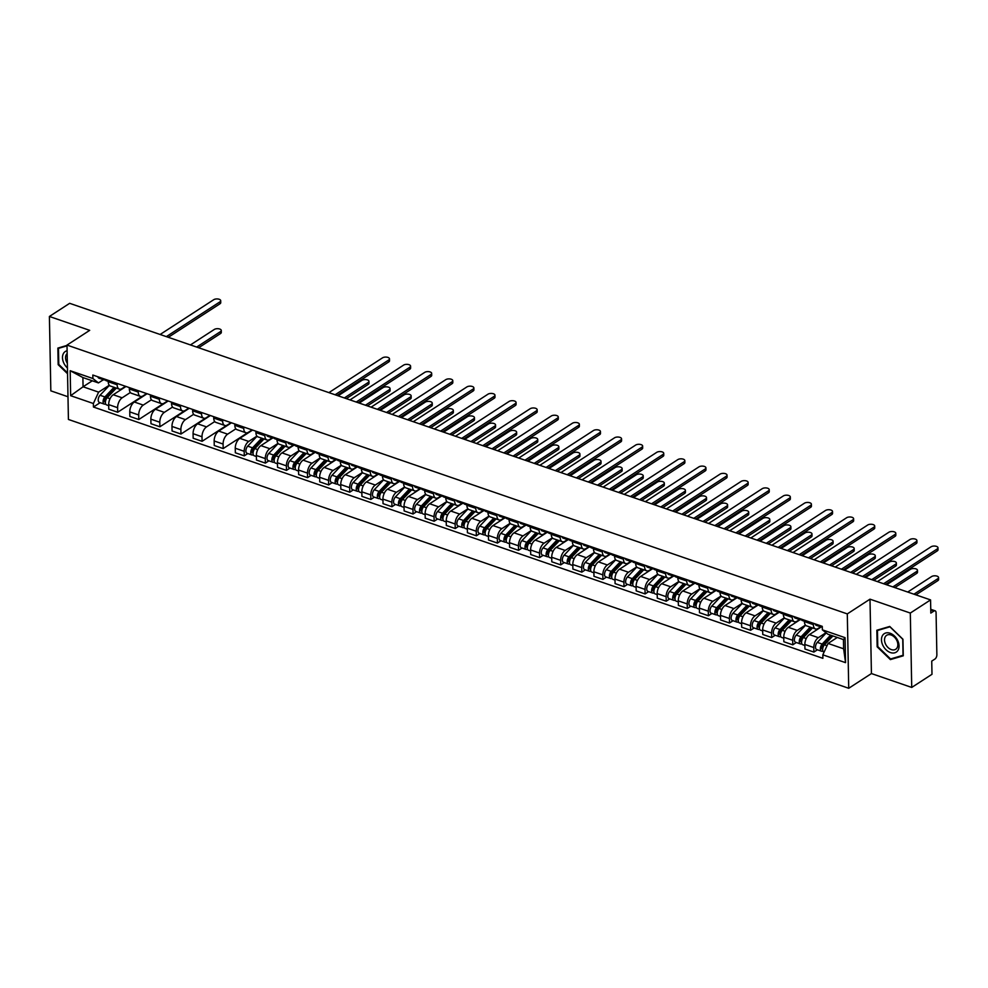 <?xml version="1.0" encoding="UTF-8"?>
<svg xmlns="http://www.w3.org/2000/svg" width="988" height="988" viewBox="0 0 988 988"><rect width="100%" height="100%" fill="white"/><g stroke="black" fill="none" stroke-linecap="round" stroke-linejoin="round"><path stroke-width="1.48" d="M911.726 687.438L910.306 613.054L930.56 599.914L69.666 303.316L49.4 316.469L89.698 330.35L66.999 345.084L68.419 419.455L848.729 688.278L871.428 673.557L911.726 687.438L931.993 674.285L931.733 661.12L934.895 659.082A3.384 1.815 109 0 0 936.871 654.785L936.068 612.684A3.384 1.815 109 0 0 935.13 610.806A3.384 1.815 109 0 0 933.969 611.029L930.758 609.917M49.4 316.469L50.833 390.84L67.987 396.756M910.306 613.054L869.996 599.173L847.296 613.906L66.999 345.084M930.56 599.914L930.82 613.079L933.969 611.029M125.995 386.469L113.237 394.743A7.793 4.162 109 0 0 108.68 404.623L108.766 409.168L117.696 412.243L117.609 407.698A7.793 4.162 -71 0 1 122.154 397.818L130.367 392.495M117.164 384.789L108.235 381.714A7.793 4.162 109 0 0 110.384 386.049L119.313 389.124A7.793 4.162 -71 0 1 117.164 384.789L117.14 383.418M108.235 381.714L108.211 380.343M142.297 396.274L117.696 412.243M125.525 386.296L121.981 388.593A7.793 4.162 -71 0 1 119.313 389.124M147.089 393.73L134.331 402.017A7.793 4.162 109 0 0 129.774 411.897L129.86 416.43L138.789 419.505L138.703 414.972A7.793 4.162 -71 0 1 143.26 405.092L151.46 399.769M129.317 387.605L129.342 388.988A7.793 4.162 109 0 0 131.478 393.31L140.407 396.386A7.793 4.162 -71 0 1 138.258 392.063L138.234 390.68M163.391 403.549L138.789 419.505M146.619 393.57L143.075 395.867A7.793 4.162 -71 0 1 140.407 396.386M168.195 401.005L155.425 409.279A7.793 4.162 109 0 0 150.868 419.159L150.966 423.704L159.883 426.779L159.797 422.234A7.793 4.162 -71 0 1 164.354 412.354L172.554 407.031M150.411 394.879L150.435 396.25A7.793 4.162 109 0 0 152.584 400.585L161.501 403.66A7.793 4.162 -71 0 1 159.364 399.325L159.327 397.954M184.497 410.81L159.883 426.779M167.713 400.832L164.169 403.129A7.793 4.162 -71 0 1 161.501 403.66M189.288 408.266L176.519 416.553A7.793 4.162 109 0 0 171.974 426.433L172.06 430.966L180.977 434.041L180.89 429.508A7.793 4.162 -71 0 1 185.448 419.628L193.648 414.305M171.504 402.141L171.529 403.524A7.793 4.162 109 0 0 173.678 407.846L182.607 410.922A7.793 4.162 -71 0 1 180.458 406.599L180.434 405.216M205.59 418.085L180.977 434.041M188.807 408.106L185.275 410.403A7.793 4.162 -71 0 1 182.607 410.922M210.382 415.54L197.625 423.815A7.793 4.162 109 0 0 193.068 433.695L193.154 438.24L202.083 441.315L201.997 436.77A7.793 4.162 -71 0 1 206.541 426.89L214.754 421.567M192.598 409.415L192.623 410.786A7.793 4.162 109 0 0 194.772 415.121L203.701 418.196A7.793 4.162 -71 0 1 201.552 413.861L201.527 412.49M226.684 425.346L202.083 441.315M209.913 415.368L206.369 417.665A7.793 4.162 -71 0 1 203.701 418.196M231.476 422.802L218.719 431.089A7.793 4.162 109 0 0 214.161 440.969L214.248 445.502L223.177 448.577L223.09 444.044A7.793 4.162 -71 0 1 227.635 434.164L235.848 428.841M213.692 416.677L213.729 418.06A7.793 4.162 109 0 0 215.866 422.382L224.795 425.458A7.793 4.162 -71 0 1 222.646 421.135L222.621 419.752M247.778 432.621L223.177 448.577M231.007 422.642L227.462 424.939A7.793 4.162 -71 0 1 224.795 425.458M252.582 430.076L239.812 438.351A7.793 4.162 109 0 0 235.255 448.231L235.342 452.776L244.271 455.851L244.184 451.306A7.793 4.162 -71 0 1 248.741 441.426L256.942 436.103M234.798 423.951L234.823 425.322A7.793 4.162 109 0 0 236.972 429.656L245.889 432.732A7.793 4.162 -71 0 1 243.74 428.397L243.715 427.026M247.803 453.554L244.271 455.851M252.101 429.904L248.556 432.201A7.793 4.162 -71 0 1 245.889 432.732M272.626 438.017L260.906 445.625A7.793 4.162 109 0 0 256.361 455.505L256.448 460.038L265.364 463.113L265.278 458.58A7.793 4.162 -71 0 1 269.835 448.7L278.036 443.377M255.892 431.213L255.917 432.596A7.793 4.162 109 0 0 258.066 436.918L266.995 439.993A7.793 4.162 -71 0 1 264.846 435.671L264.821 434.288M268.909 460.828L265.364 463.113M272.157 437.857L269.662 439.475A7.793 4.162 -71 0 1 266.995 439.993M293.732 445.279L282 452.887A7.793 4.162 109 0 0 277.455 462.767L277.542 467.312L286.471 470.387L286.384 465.842A7.793 4.162 -71 0 1 290.929 455.962L299.142 450.639M276.986 438.487L277.011 439.858A7.793 4.162 109 0 0 279.159 444.192L288.088 447.268A7.793 4.162 -71 0 1 285.94 442.933L285.915 441.562M290.003 468.09L286.471 470.387M293.251 445.119L290.756 446.737A7.793 4.162 -71 0 1 288.088 447.268M314.826 452.553L303.106 460.161A7.793 4.162 109 0 0 298.549 470.041L298.635 474.573L307.564 477.649L307.478 473.116A7.793 4.162 -71 0 1 312.023 463.236L320.236 457.913M298.08 445.749L298.104 447.132A7.793 4.162 109 0 0 300.253 451.454L309.182 454.529A7.793 4.162 -71 0 1 307.033 450.207L307.009 448.824M311.097 475.364L307.564 477.649M314.345 452.393L311.85 454.011A7.793 4.162 -71 0 1 309.182 454.529M335.92 459.815L324.2 467.423A7.793 4.162 109 0 0 319.643 477.303L319.729 481.848L328.658 484.923L328.572 480.378A7.793 4.162 -71 0 1 333.129 470.498L341.329 465.175M319.186 453.023L319.21 454.394A7.793 4.162 109 0 0 321.347 458.728L330.276 461.804A7.793 4.162 -71 0 1 328.127 457.469L328.102 456.098M332.19 482.626L328.658 484.923M335.438 459.655L332.944 461.285A7.793 4.162 -71 0 1 330.276 461.804M357.014 467.089L345.294 474.697A7.793 4.162 109 0 0 340.749 484.577L340.835 489.109L349.752 492.185L349.666 487.652A7.793 4.162 -71 0 1 354.223 477.772L362.423 472.449M340.28 460.285L340.304 461.668A7.793 4.162 109 0 0 342.453 465.99L351.37 469.065A7.793 4.162 -71 0 1 349.233 464.743L349.196 463.36M353.296 489.9L349.752 492.185M356.545 466.929L354.037 468.547A7.793 4.162 -71 0 1 351.37 469.065M378.12 474.351L366.387 481.959A7.793 4.162 109 0 0 361.843 491.839L361.929 496.384L370.846 499.459L370.759 494.914A7.793 4.162 -71 0 1 375.317 485.034L383.517 479.711M361.373 467.559L361.398 468.93A7.793 4.162 109 0 0 363.547 473.264L372.476 476.34A7.793 4.162 -71 0 1 370.327 472.005L370.302 470.634M374.39 497.162L370.846 499.459M377.638 474.191L375.144 475.821A7.793 4.162 -71 0 1 372.476 476.34M399.214 481.625L387.494 489.233A7.793 4.162 109 0 0 382.936 499.113L383.023 503.645L391.952 506.721L391.866 502.188A7.793 4.162 -71 0 1 396.41 492.308L404.623 486.985M382.467 474.82L382.492 476.204A7.793 4.162 109 0 0 384.641 480.526L393.57 483.601A7.793 4.162 -71 0 1 391.421 479.279L391.396 477.896M395.484 504.436L391.952 506.721M398.732 481.465L396.237 483.083A7.793 4.162 -71 0 1 393.57 483.601M420.308 488.887L408.587 496.495A7.793 4.162 109 0 0 404.03 506.375L404.117 510.92L413.046 513.995L412.959 509.45A7.793 4.162 -71 0 1 417.504 499.57L425.717 494.247M403.561 482.095L403.598 483.478A7.793 4.162 109 0 0 405.735 487.8L414.664 490.875A7.793 4.162 -71 0 1 412.515 486.541L412.49 485.17M416.578 511.698L413.046 513.995M419.826 488.727L417.331 490.357A7.793 4.162 -71 0 1 414.664 490.875M441.401 496.161L429.681 503.769A7.793 4.162 109 0 0 425.124 513.649L425.211 518.181L434.14 521.256L434.053 516.724A7.793 4.162 -71 0 1 438.61 506.844L446.811 501.521M424.667 489.356L424.692 490.74A7.793 4.162 109 0 0 426.841 495.062L435.757 498.137A7.793 4.162 -71 0 1 433.609 493.815L433.584 492.432M437.672 518.972L434.14 521.256M440.932 496.001L438.425 497.619A7.793 4.162 -71 0 1 435.757 498.137M462.495 503.423L450.775 511.031A7.793 4.162 109 0 0 446.23 520.911L446.317 525.455L455.233 528.531L455.147 523.986A7.793 4.162 -71 0 1 459.704 514.106L467.904 508.783M445.761 496.631L445.786 498.014A7.793 4.162 109 0 0 447.935 502.336L456.864 505.411A7.793 4.162 -71 0 1 454.715 501.089L454.69 499.706M458.778 526.234L455.233 528.531M462.026 503.263L459.531 504.893A7.793 4.162 -71 0 1 456.864 505.411M483.601 510.697L471.869 518.305A7.793 4.162 109 0 0 467.324 528.185L467.41 532.717L476.34 535.792L476.253 531.26A7.793 4.162 -71 0 1 480.798 521.38L489.011 516.057M466.855 503.892L466.879 505.276A7.793 4.162 109 0 0 469.028 509.598L477.957 512.673A7.793 4.162 -71 0 1 475.808 508.351L475.784 506.968M479.872 533.508L476.34 535.792M483.12 510.537L480.625 512.154A7.793 4.162 -71 0 1 477.957 512.673M504.695 517.971L492.975 525.567A7.793 4.162 109 0 0 488.418 535.447L488.504 539.991L497.433 543.067L497.347 538.522A7.793 4.162 -71 0 1 501.892 528.642L510.104 523.319M487.949 511.166L487.973 512.55A7.793 4.162 109 0 0 490.122 516.872L499.051 519.947A7.793 4.162 -71 0 1 496.902 515.625L496.878 514.242M500.965 540.769L497.433 543.067M504.213 517.798L501.719 519.429A7.793 4.162 -71 0 1 499.051 519.947M525.789 525.233L514.069 532.841A7.793 4.162 109 0 0 509.512 542.721L509.598 547.253L518.527 550.328L518.441 545.796A7.793 4.162 -71 0 1 522.998 535.916L531.198 530.593M509.055 518.428L509.079 519.812A7.793 4.162 109 0 0 511.228 524.134L520.145 527.209A7.793 4.162 -71 0 1 517.996 522.887L517.971 521.503M522.059 548.044L518.527 550.328M525.307 525.073L522.813 526.69A7.793 4.162 -71 0 1 520.145 527.209M546.883 532.507L535.163 540.103A7.793 4.162 109 0 0 530.618 549.983L530.704 554.527L539.621 557.603L539.534 553.058A7.793 4.162 -71 0 1 544.092 543.178L552.292 537.855M530.148 525.702L530.173 527.086A7.793 4.162 109 0 0 532.322 531.408L541.239 534.483A7.793 4.162 -71 0 1 539.102 530.161L539.065 528.778M543.165 555.305L539.621 557.603M546.413 532.334L543.906 533.965A7.793 4.162 -71 0 1 541.239 534.483M567.989 539.769L556.256 547.377A7.793 4.162 109 0 0 551.712 557.257L551.798 561.789L560.727 564.864L560.628 560.332A7.793 4.162 -71 0 1 565.185 550.452L573.386 545.129M551.242 532.964L551.267 534.347A7.793 4.162 109 0 0 553.416 538.67L562.345 541.745A7.793 4.162 -71 0 1 560.196 537.423L560.171 536.039M564.259 562.58L560.727 564.864M567.507 539.609L565.013 541.226A7.793 4.162 -71 0 1 562.345 541.745M589.083 547.043L577.363 554.639A7.793 4.162 109 0 0 572.805 564.531L572.892 569.063L581.821 572.138L581.734 567.594A7.793 4.162 -71 0 1 586.279 557.714L594.492 552.391M572.336 540.238L572.361 541.622A7.793 4.162 109 0 0 574.51 545.944L583.439 549.019A7.793 4.162 -71 0 1 581.29 544.697L581.265 543.314M585.353 569.841L581.821 572.138M588.601 546.87L586.106 548.501A7.793 4.162 -71 0 1 583.439 549.019M610.176 554.305L598.456 561.913A7.793 4.162 109 0 0 593.899 571.793L593.986 576.325L602.915 579.4L602.828 574.868A7.793 4.162 -71 0 1 607.373 564.988L615.586 559.665M593.43 547.5L593.467 548.883A7.793 4.162 109 0 0 595.603 553.206L604.533 556.281A7.793 4.162 -71 0 1 602.384 551.959L602.359 550.575M606.447 577.116L602.915 579.4M609.695 554.144L607.2 555.762A7.793 4.162 -71 0 1 604.533 556.281M631.27 561.579L619.55 569.174A7.793 4.162 109 0 0 614.993 579.067L615.079 583.599L624.008 586.674L623.922 582.13A7.793 4.162 -71 0 1 628.479 572.25L636.68 566.927M614.536 554.774L614.561 556.158A7.793 4.162 109 0 0 616.71 560.48L625.626 563.555A7.793 4.162 -71 0 1 623.477 559.233L623.453 557.85M627.541 584.377L624.008 586.674M630.801 561.406L628.294 563.037A7.793 4.162 -71 0 1 625.626 563.555M652.364 568.841L640.644 576.449A7.793 4.162 109 0 0 636.099 586.329L636.186 590.861L645.102 593.936L645.016 589.404A7.793 4.162 -71 0 1 649.573 579.524L657.773 574.201M635.63 562.036L635.655 563.419A7.793 4.162 109 0 0 637.803 567.742L646.732 570.817A7.793 4.162 -71 0 1 644.584 566.495L644.559 565.111M648.647 591.651L645.102 593.936M651.895 568.68L649.4 570.298A7.793 4.162 -71 0 1 646.732 570.817M673.47 576.115L661.738 583.71A7.793 4.162 109 0 0 657.193 593.603L657.279 598.135L666.208 601.21L666.122 596.678A7.793 4.162 -71 0 1 670.667 586.786L678.88 581.463M656.724 569.31L656.748 570.694A7.793 4.162 109 0 0 658.897 575.016L667.826 578.091A7.793 4.162 -71 0 1 665.677 573.769L665.653 572.385M669.74 598.913L666.208 601.21M672.989 575.942L670.494 577.572A7.793 4.162 -71 0 1 667.826 578.091M694.564 583.377L682.844 590.985A7.793 4.162 109 0 0 678.287 600.865L678.373 605.397L687.302 608.472L687.216 603.94A7.793 4.162 -71 0 1 691.761 594.06L699.973 588.737M677.817 576.572L677.842 577.955A7.793 4.162 109 0 0 679.991 582.278L688.92 585.353A7.793 4.162 -71 0 1 686.771 581.03L686.746 579.647M690.834 606.187L687.302 608.472M694.082 583.216L691.588 584.834A7.793 4.162 -71 0 1 688.92 585.353M715.658 590.651L703.938 598.246A7.793 4.162 109 0 0 699.38 608.139L699.467 612.671L708.396 615.746L708.31 611.214A7.793 4.162 -71 0 1 712.867 601.322L721.067 595.999M698.924 583.846L698.948 585.229A7.793 4.162 109 0 0 701.097 589.552L710.014 592.627A7.793 4.162 -71 0 1 707.865 588.305L707.84 586.921M711.928 613.449L708.396 615.746M715.176 590.478L712.681 592.108A7.793 4.162 -71 0 1 710.014 592.627M736.752 597.913L725.031 605.521A7.793 4.162 109 0 0 720.487 615.401L720.573 619.933L729.49 623.008L729.403 618.476A7.793 4.162 -71 0 1 733.961 608.596L742.161 603.273M720.017 591.108L720.042 592.491A7.793 4.162 109 0 0 722.191 596.814L731.108 599.889A7.793 4.162 -71 0 1 728.971 595.566L728.934 594.183M733.034 620.723L729.49 623.008M736.282 597.752L733.775 599.37A7.793 4.162 -71 0 1 731.108 599.889M757.858 605.187L746.125 612.782A7.793 4.162 109 0 0 741.58 622.675L741.667 627.207L750.596 630.282L750.497 625.75A7.793 4.162 -71 0 1 755.054 615.857L763.255 610.535M741.111 598.382L741.136 599.765A7.793 4.162 109 0 0 743.285 604.088L752.214 607.163A7.793 4.162 -71 0 1 750.065 602.841L750.04 601.457M754.128 627.985L750.596 630.282M757.376 605.014L754.881 606.644A7.793 4.162 -71 0 1 752.214 607.163M778.952 612.449L767.231 620.056A7.793 4.162 109 0 0 762.674 629.936L762.761 634.469L771.69 637.544L771.603 633.012A7.793 4.162 -71 0 1 776.148 623.132L784.361 617.809M762.205 605.644L762.23 607.027A7.793 4.162 109 0 0 764.379 611.35L773.308 614.425A7.793 4.162 -71 0 1 771.159 610.102L771.134 608.719M775.222 635.259L771.69 637.544M778.47 612.288L775.975 613.906A7.793 4.162 -71 0 1 773.308 614.425M800.045 619.723L788.325 627.318A7.793 4.162 109 0 0 783.768 637.211L783.855 641.743L792.784 644.818L792.697 640.286A7.793 4.162 -71 0 1 797.242 630.393L805.455 625.071M783.299 612.918L783.336 614.301A7.793 4.162 109 0 0 785.472 618.624L794.401 621.699A7.793 4.162 -71 0 1 792.253 617.376L792.228 615.993M796.316 642.521L792.784 644.818M799.564 619.55L797.069 621.18A7.793 4.162 -71 0 1 794.401 621.699M821.139 626.985L809.419 634.592A7.793 4.162 109 0 0 804.862 644.472L804.948 649.005L813.877 652.08L813.791 647.548A7.793 4.162 -71 0 1 818.348 637.668L825.98 632.715M804.405 620.18L804.43 621.563A7.793 4.162 109 0 0 806.579 625.886L815.495 628.961A7.793 4.162 -71 0 1 813.359 624.638L813.322 623.255M817.409 649.795L813.877 652.08M820.67 626.824L818.163 628.442A7.793 4.162 -71 0 1 815.495 628.961M92.292 380.8L83.066 386.777L98.615 392.137L109.26 385.234M103.382 379.713L98.442 382.912L82.893 377.552L83.066 386.777L70.654 395.694L70.173 370.71L92.897 378.528L98.442 382.912M837.293 637.458L828.068 643.447L843.629 648.807L843.443 639.582L827.895 634.222L822.349 629.838L822.275 626.343L92.823 375.032L92.897 378.528M822.349 629.838L845.061 637.668L845.543 662.652L822.831 654.834L828.068 643.447M98.615 392.137L93.378 403.524L93.44 407.019L822.893 658.329L822.831 654.834M93.378 403.524L70.654 395.694M848.729 688.278L847.296 613.906M66.999 345.405L57.872 348.097L58.181 364.671L67.542 373.723M871.428 673.557L869.996 599.173M902.946 639.236L889.731 626.454L876.85 630.245L877.159 646.819L890.373 659.601L903.267 655.81L902.946 639.236M100.134 402.672L93.44 407.019M70.173 370.71L82.893 377.552M843.629 648.807L845.543 662.652M843.443 639.582L845.061 637.668M892.041 658.527L890.373 659.601M108.235 381.38L106.087 380.639A4.236 2.26 -71 0 1 105.037 379.244M166.342 336.624L219.929 301.859A3.89 1.853 -1.1 0 0 220.707 300.71L220.744 302.649A3.89 1.853 178.9 0 1 219.966 303.798L168.306 337.303M105.197 379.713L104.567 379.874A4.236 2.26 -71 0 1 103.789 379.849A4.236 2.26 -71 0 1 102.74 378.453M103.789 379.849L98.924 378.169A4.236 2.26 -71 0 1 97.874 376.774M220.707 300.71A3.89 1.853 -1.1 0 0 218.039 299.006A3.89 1.853 -1.1 0 0 213.704 299.722L160.118 334.487M115.497 387.802L105.284 398.584A2.038 1.087 109 0 0 104.419 400.585A2.038 1.087 109 0 0 104.975 402.017A2.038 1.087 109 0 0 105.395 402.005M114.028 387.296L104.889 396.941A4.236 2.26 109 0 0 103.11 401.103A4.236 2.26 109 0 0 104.259 404.092A4.236 2.26 109 0 0 105.617 403.87M109.396 385.382L100.023 395.262A4.236 2.26 109 0 0 98.244 399.424A4.236 2.26 109 0 0 99.38 402.425L104.259 404.092M111.323 393.372L108.433 395.249M196.661 347.072L220.497 331.61A3.89 1.853 -1.1 0 0 221.275 330.461A3.89 1.853 -1.1 0 0 218.607 328.757A3.89 1.853 -1.1 0 0 214.273 329.473L190.437 344.936M116.325 388.086L107.198 397.732A4.236 2.26 109 0 0 105.407 401.894A4.236 2.26 109 0 0 106.556 404.895L108.705 405.623M122.833 388.049L121.672 389.272M221.275 330.461L221.312 332.4A3.89 1.853 178.9 0 1 220.534 333.549L198.637 347.751M67.11 350.752A11.004 7.669 -123 0 0 63.763 362.954A11.004 7.669 -123 0 0 67.431 367.968M67.159 353.543A8.336 5.805 -123 0 0 66.517 361.818A8.336 5.805 -123 0 0 67.345 363.325M67.53 372.871L58.786 364.424L58.477 348.356L67.011 345.849M59.737 347.541L58.477 348.356M882.741 645.102A11.004 7.669 -123 0 0 894.819 652.784A11.004 7.669 -123 0 0 897.783 640.681A11.004 7.669 -123 0 0 885.705 633.012A11.004 7.669 -123 0 0 882.741 645.102M885.495 643.966A8.336 5.805 -123 0 0 895.721 649.277A8.336 5.805 -123 0 0 896.882 640.619A8.336 5.805 -123 0 0 886.656 635.296A8.336 5.805 -123 0 0 885.495 643.966M889.953 626.837L902.748 639.224L903.057 655.279L890.571 658.959L877.764 646.572L877.455 630.505L890.065 626.763M878.715 629.689L877.455 630.505M277.011 439.524L274.862 438.783A4.236 2.26 -71 0 1 273.812 437.388M335.117 394.768L388.704 360.003A3.89 1.853 -1.1 0 0 389.482 358.854L389.519 360.793A3.89 1.853 178.9 0 1 388.741 361.941L337.081 395.447M273.96 437.857L273.343 438.017A4.236 2.26 -71 0 1 272.565 437.993A4.236 2.26 -71 0 1 271.515 436.597M272.565 437.993L267.699 436.313A4.236 2.26 -71 0 1 266.637 434.918M389.482 358.854A3.89 1.853 -1.1 0 0 386.802 357.15A3.89 1.853 -1.1 0 0 382.48 357.866L328.893 392.631M298.104 446.798L295.955 446.057A4.236 2.26 -71 0 1 294.906 444.662M356.211 402.042L409.798 367.277A3.89 1.853 -1.1 0 0 410.576 366.128L410.613 368.055A3.89 1.853 178.9 0 1 409.835 369.203L358.175 402.721M295.066 445.131L294.436 445.279A4.236 2.26 -71 0 1 293.658 445.267A4.236 2.26 -71 0 1 292.609 443.859M293.658 445.267L288.792 443.587A4.236 2.26 -71 0 1 287.743 442.192M410.576 366.128A3.89 1.853 -1.1 0 0 407.908 364.424A3.89 1.853 -1.1 0 0 403.573 365.128L349.987 399.893M319.198 454.06L317.049 453.319A4.236 2.26 -71 0 1 315.999 451.924M377.305 409.304L430.892 374.538A3.89 1.853 -1.1 0 0 431.67 373.39L431.707 375.329A3.89 1.853 178.9 0 1 430.929 376.477L379.281 409.983M316.16 452.393L315.53 452.553A4.236 2.26 -71 0 1 314.752 452.529A4.236 2.26 -71 0 1 313.702 451.133M314.752 452.529L309.886 450.849A4.236 2.26 -71 0 1 308.836 449.454M431.67 373.39A3.89 1.853 -1.1 0 0 429.002 371.686A3.89 1.853 -1.1 0 0 424.667 372.402L371.08 407.167M340.292 461.334L338.155 460.593A4.236 2.26 -71 0 1 337.093 459.198M398.399 416.578L451.985 381.813A3.89 1.853 -1.1 0 0 452.776 380.664L452.813 382.591A3.89 1.853 178.9 0 1 452.022 383.739L400.375 417.257M337.254 459.667L336.624 459.815A4.236 2.26 -71 0 1 335.846 459.803A4.236 2.26 -71 0 1 334.796 458.395M335.846 459.803L330.98 458.123A4.236 2.26 -71 0 1 329.93 456.728M452.776 380.664A3.89 1.853 -1.1 0 0 450.096 378.96A3.89 1.853 -1.1 0 0 445.773 379.664L392.174 414.429M361.398 468.596L359.249 467.855A4.236 2.26 -71 0 1 358.199 466.46M419.492 423.84L473.079 389.074A3.89 1.853 -1.1 0 0 473.87 387.926L473.907 389.865A3.89 1.853 178.9 0 1 473.116 391.013L421.468 424.519M358.348 466.929L357.73 467.089A4.236 2.26 -71 0 1 356.952 467.065A4.236 2.26 -71 0 1 355.902 465.669M356.952 467.065L352.074 465.385A4.236 2.26 -71 0 1 351.024 463.99M473.87 387.926A3.89 1.853 -1.1 0 0 471.19 386.222A3.89 1.853 -1.1 0 0 466.867 386.938L413.28 421.703M382.492 475.87L380.343 475.129A4.236 2.26 -71 0 1 379.293 473.734M440.599 431.114L494.185 396.349A3.89 1.853 -1.1 0 0 494.963 395.2L495 397.127A3.89 1.853 178.9 0 1 494.222 398.275L442.562 431.793M379.454 474.203L378.824 474.351A4.236 2.26 -71 0 1 378.046 474.339A4.236 2.26 -71 0 1 376.996 472.931M378.046 474.339L373.18 472.659A4.236 2.26 -71 0 1 372.13 471.264M494.963 395.2A3.89 1.853 -1.1 0 0 492.283 393.496A3.89 1.853 -1.1 0 0 487.961 394.2L434.374 428.965M403.586 483.132L401.437 482.391A4.236 2.26 -71 0 1 400.387 480.995M461.692 438.376L515.279 403.61A3.89 1.853 -1.1 0 0 516.057 402.462L516.094 404.401A3.89 1.853 178.9 0 1 515.316 405.549L463.656 439.055M400.548 481.465L399.918 481.625A4.236 2.26 -71 0 1 399.14 481.601A4.236 2.26 -71 0 1 398.09 480.205M399.14 481.601L394.274 479.921A4.236 2.26 -71 0 1 393.224 478.525M516.057 402.462A3.89 1.853 -1.1 0 0 513.389 400.758A3.89 1.853 -1.1 0 0 509.055 401.474L455.468 436.239M424.679 490.406L422.531 489.665A4.236 2.26 -71 0 1 421.481 488.27M482.786 445.65L536.373 410.885A3.89 1.853 -1.1 0 0 537.151 409.736L537.2 411.663A3.89 1.853 178.9 0 1 536.41 412.811L484.762 446.329M421.641 488.739L421.012 488.887A4.236 2.26 -71 0 1 420.233 488.875A4.236 2.26 -71 0 1 419.184 487.467M420.233 488.875L415.368 487.195A4.236 2.26 -71 0 1 414.318 485.8M537.151 409.736A3.89 1.853 -1.1 0 0 534.483 408.032A3.89 1.853 -1.1 0 0 530.148 408.736L476.562 443.501M445.773 497.668L443.637 496.927A4.236 2.26 -71 0 1 442.587 495.531M503.88 452.912L557.467 418.146A3.89 1.853 -1.1 0 0 558.257 416.998L558.294 418.937A3.89 1.853 178.9 0 1 557.504 420.085L505.856 453.591M442.735 496.001L442.105 496.161A4.236 2.26 -71 0 1 441.34 496.137A4.236 2.26 -71 0 1 440.278 494.741M441.34 496.137L436.461 494.457A4.236 2.26 -71 0 1 435.412 493.061M558.257 416.998A3.89 1.853 -1.1 0 0 555.577 415.293A3.89 1.853 -1.1 0 0 551.255 416.01L497.668 450.775M466.879 504.942L464.731 504.201A4.236 2.26 -71 0 1 463.681 502.806M524.986 460.186L578.573 425.42A3.89 1.853 -1.1 0 0 579.351 424.272L579.388 426.199A3.89 1.853 178.9 0 1 578.61 427.347L526.95 460.865M463.829 503.275L463.211 503.423A4.236 2.26 -71 0 1 462.433 503.411A4.236 2.26 -71 0 1 461.384 502.003M462.433 503.411L457.568 501.731A4.236 2.26 -71 0 1 456.505 500.336M579.351 424.272A3.89 1.853 -1.1 0 0 576.671 422.568A3.89 1.853 -1.1 0 0 572.348 423.272L518.762 458.037M487.973 512.204L485.824 511.463A4.236 2.26 -71 0 1 484.775 510.067M546.08 467.448L599.667 432.682A3.89 1.853 -1.1 0 0 600.445 431.534L600.482 433.473A3.89 1.853 178.9 0 1 599.704 434.621L548.044 468.127M484.935 510.537L484.305 510.697A4.236 2.26 -71 0 1 483.527 510.673A4.236 2.26 -71 0 1 482.477 509.277M483.527 510.673L478.661 508.993A4.236 2.26 -71 0 1 477.612 507.597M600.445 431.534A3.89 1.853 -1.1 0 0 597.777 429.829A3.89 1.853 -1.1 0 0 593.442 430.546L539.856 465.311M509.067 519.478L506.918 518.737A4.236 2.26 -71 0 1 505.868 517.341M567.174 474.722L620.76 439.956A3.89 1.853 -1.1 0 0 621.538 438.808L621.576 440.747A3.89 1.853 178.9 0 1 620.797 441.883L569.15 475.401M506.029 517.811L505.399 517.959A4.236 2.26 -71 0 1 504.621 517.947A4.236 2.26 -71 0 1 503.571 516.539M504.621 517.947L499.755 516.267A4.236 2.26 -71 0 1 498.705 514.871M621.538 438.808A3.89 1.853 -1.1 0 0 618.871 437.104A3.89 1.853 -1.1 0 0 614.536 437.808L560.949 472.573M530.161 526.74L528.024 525.999A4.236 2.26 -71 0 1 526.962 524.603M588.268 481.983L641.854 447.218A3.89 1.853 -1.1 0 0 642.645 446.07L642.682 448.009A3.89 1.853 178.9 0 1 641.891 449.157L590.244 482.663M527.123 525.073L526.493 525.233A4.236 2.26 -71 0 1 525.715 525.208A4.236 2.26 -71 0 1 524.665 523.813M525.715 525.208L520.849 523.529A4.236 2.26 -71 0 1 519.799 522.133M642.645 446.07A3.89 1.853 -1.1 0 0 639.965 444.365A3.89 1.853 -1.1 0 0 635.642 445.082L582.043 479.847M551.267 534.014L549.118 533.273A4.236 2.26 -71 0 1 548.068 531.877M609.361 489.258L662.948 454.492A3.89 1.853 -1.1 0 0 663.738 453.344L663.775 455.283A3.89 1.853 178.9 0 1 662.985 456.419L611.337 489.937M548.216 532.347L547.599 532.495A4.236 2.26 -71 0 1 546.821 532.483A4.236 2.26 -71 0 1 545.771 531.075M546.821 532.483L541.943 530.803A4.236 2.26 -71 0 1 540.893 529.407M663.738 453.344A3.89 1.853 -1.1 0 0 661.058 451.639A3.89 1.853 -1.1 0 0 656.736 452.343L603.149 487.109M263.166 438.684L252.953 449.454A2.038 1.087 109 0 0 252.101 451.454A2.038 1.087 109 0 0 252.644 452.899A2.038 1.087 109 0 0 253.076 452.887M261.709 438.178L252.57 447.823A4.236 2.26 109 0 0 250.791 451.985A4.236 2.26 109 0 0 251.928 454.974A4.236 2.26 109 0 0 253.299 454.739M257.065 436.251L247.704 446.144A4.236 2.26 109 0 0 245.913 450.306A4.236 2.26 109 0 0 247.062 453.294L251.928 454.974M259.004 444.254L256.114 446.119M344.343 397.954L368.178 382.492A3.89 1.853 -1.1 0 0 368.956 381.343A3.89 1.853 -1.1 0 0 366.276 379.639A3.89 1.853 -1.1 0 0 361.954 380.343L338.118 395.805M264.006 438.968L254.867 448.614A4.236 2.26 109 0 0 253.089 452.776A4.236 2.26 109 0 0 254.225 455.764L256.374 456.505M270.502 438.919L269.341 440.154M368.956 381.343L368.993 383.27A3.89 1.853 178.9 0 1 368.215 384.418L346.306 398.633M284.26 445.946L274.047 456.728A2.038 1.087 109 0 0 273.194 458.728A2.038 1.087 109 0 0 273.738 460.161A2.038 1.087 109 0 0 274.17 460.161M282.803 445.44L273.664 455.085A4.236 2.26 109 0 0 271.885 459.247A4.236 2.26 109 0 0 273.021 462.248A4.236 2.26 109 0 0 274.392 462.014M278.171 443.526L268.798 453.406A4.236 2.26 109 0 0 267.019 457.58A4.236 2.26 109 0 0 268.156 460.569L273.021 462.248M280.098 451.516L277.208 453.393M365.437 405.216L389.272 389.754A3.89 1.853 -1.1 0 0 390.05 388.605A3.89 1.853 -1.1 0 0 387.382 386.901A3.89 1.853 -1.1 0 0 383.048 387.617L359.212 403.079M285.1 446.23L275.961 455.876A4.236 2.26 109 0 0 274.182 460.038A4.236 2.26 109 0 0 275.331 463.039L277.467 463.78M291.596 446.193L290.435 447.416M390.05 388.605L390.087 390.544A3.89 1.853 178.9 0 1 389.309 391.693L367.413 405.895M305.366 453.22L295.153 463.99A2.038 1.087 109 0 0 294.288 465.99A2.038 1.087 109 0 0 294.844 467.435A2.038 1.087 109 0 0 295.264 467.423M303.896 452.714L294.757 462.359A4.236 2.26 109 0 0 292.979 466.521A4.236 2.26 109 0 0 294.128 469.51A4.236 2.26 109 0 0 295.486 469.275M299.265 450.787L289.892 460.68A4.236 2.26 109 0 0 288.113 464.842A4.236 2.26 109 0 0 289.249 467.83L294.128 469.51M301.192 458.79L298.302 460.655M386.53 412.49L410.366 397.028A3.89 1.853 -1.1 0 0 411.144 395.879A3.89 1.853 -1.1 0 0 408.476 394.175A3.89 1.853 -1.1 0 0 404.141 394.879L380.318 410.341M306.194 453.504L297.067 463.15A4.236 2.26 109 0 0 295.276 467.312A4.236 2.26 109 0 0 296.425 470.3L298.574 471.041M312.702 453.455L311.541 454.69M411.144 395.879L411.181 397.806A3.89 1.853 178.9 0 1 410.403 398.954L388.506 413.169M326.46 460.482L316.246 471.264A2.038 1.087 109 0 0 315.382 473.264A2.038 1.087 109 0 0 315.938 474.697A2.038 1.087 109 0 0 316.37 474.697M325.003 459.976L315.864 469.621A4.236 2.26 109 0 0 314.073 473.783A4.236 2.26 109 0 0 315.221 476.784A4.236 2.26 109 0 0 316.58 476.549M320.359 458.062L310.985 467.942A4.236 2.26 109 0 0 309.207 472.116A4.236 2.26 109 0 0 310.356 475.105L315.221 476.784M322.286 466.052L319.408 467.929M407.624 419.752L431.46 404.29A3.89 1.853 -1.1 0 0 432.25 403.141A3.89 1.853 -1.1 0 0 429.57 401.437A3.89 1.853 -1.1 0 0 425.248 402.153L401.412 417.615M327.3 460.766L318.161 470.411A4.236 2.26 109 0 0 316.37 474.573A4.236 2.26 109 0 0 317.519 477.575L319.667 478.316M333.796 460.729L332.635 461.952M432.25 403.141L432.287 405.08A3.89 1.853 178.9 0 1 431.497 406.229L409.6 420.431M347.554 467.756L337.34 478.525A2.038 1.087 109 0 0 336.488 480.526A2.038 1.087 109 0 0 337.031 481.971A2.038 1.087 109 0 0 337.464 481.959M346.096 467.25L336.957 476.895A4.236 2.26 109 0 0 335.179 481.057A4.236 2.26 109 0 0 336.315 484.046A4.236 2.26 109 0 0 337.686 483.811M341.453 465.323L332.091 475.216A4.236 2.26 109 0 0 330.301 479.378A4.236 2.26 109 0 0 331.449 482.366L336.315 484.046M343.392 473.326L340.502 475.191M428.73 427.026L452.553 411.564A3.89 1.853 -1.1 0 0 453.344 410.415A3.89 1.853 -1.1 0 0 450.664 408.711A3.89 1.853 -1.1 0 0 446.341 409.415L422.506 424.877M348.394 468.04L339.255 477.686A4.236 2.26 109 0 0 337.476 481.848A4.236 2.26 109 0 0 338.612 484.836L340.761 485.577M354.89 467.991L353.729 469.226M453.344 410.415L453.381 412.342A3.89 1.853 178.9 0 1 452.59 413.49L430.694 427.705M368.648 475.018L358.434 485.8A2.038 1.087 109 0 0 357.582 487.8A2.038 1.087 109 0 0 358.125 489.233A2.038 1.087 109 0 0 358.558 489.233M367.19 474.512L358.051 484.157A4.236 2.26 109 0 0 356.273 488.319A4.236 2.26 109 0 0 357.409 491.32A4.236 2.26 109 0 0 358.78 491.085M362.559 472.597L353.185 482.477A4.236 2.26 109 0 0 351.407 486.652A4.236 2.26 109 0 0 352.543 489.64L357.409 491.32M364.486 480.588L361.596 482.465M449.824 434.288L473.66 418.826A3.89 1.853 -1.1 0 0 474.438 417.677A3.89 1.853 -1.1 0 0 471.758 415.973A3.89 1.853 -1.1 0 0 467.435 416.689L443.6 432.151M369.487 475.302L360.348 484.947A4.236 2.26 109 0 0 358.57 489.109A4.236 2.26 109 0 0 359.706 492.11L361.855 492.851M375.983 475.265L374.823 476.488M474.438 417.677L474.475 419.616A3.89 1.853 178.9 0 1 473.697 420.764L451.788 434.967M389.754 482.292L379.528 493.061A2.038 1.087 109 0 0 378.676 495.062A2.038 1.087 109 0 0 379.231 496.507A2.038 1.087 109 0 0 379.651 496.495M388.284 481.786L379.145 491.431A4.236 2.26 109 0 0 377.367 495.593A4.236 2.26 109 0 0 378.515 498.582A4.236 2.26 109 0 0 379.874 498.347M383.653 479.859L374.279 489.752A4.236 2.26 109 0 0 372.501 493.914A4.236 2.26 109 0 0 373.637 496.902L378.515 498.582M385.579 487.862L382.689 489.727M470.918 441.562L494.753 426.1A3.89 1.853 -1.1 0 0 495.531 424.951A3.89 1.853 -1.1 0 0 492.864 423.247A3.89 1.853 -1.1 0 0 488.529 423.951L464.693 439.413M390.581 482.576L381.454 492.222A4.236 2.26 109 0 0 379.664 496.384A4.236 2.26 109 0 0 380.812 499.372L382.961 500.113M397.09 482.527L395.929 483.762M495.531 424.951L495.568 426.878A3.89 1.853 178.9 0 1 494.79 428.026L472.894 442.241M410.847 489.554L400.634 500.336A2.038 1.087 109 0 0 399.769 502.336A2.038 1.087 109 0 0 400.325 503.769A2.038 1.087 109 0 0 400.758 503.769M409.378 489.048L400.251 498.693A4.236 2.26 109 0 0 398.46 502.855A4.236 2.26 109 0 0 399.609 505.856A4.236 2.26 109 0 0 400.967 505.621M404.747 487.133L395.373 497.013A4.236 2.26 109 0 0 393.595 501.188A4.236 2.26 109 0 0 394.743 504.176L399.609 505.856M406.673 495.124L403.796 497.001M492.012 448.824L515.847 433.361A3.89 1.853 -1.1 0 0 516.638 432.213A3.89 1.853 -1.1 0 0 513.958 430.509A3.89 1.853 -1.1 0 0 509.623 431.225L485.8 446.687M411.687 489.838L402.548 499.483A4.236 2.26 109 0 0 400.758 503.645A4.236 2.26 109 0 0 401.906 506.646L404.055 507.387M418.183 489.801L417.022 491.024M516.638 432.213L516.675 434.152A3.89 1.853 178.9 0 1 515.884 435.3L493.988 449.503M431.941 496.828L421.728 507.597A2.038 1.087 109 0 0 420.876 509.598A2.038 1.087 109 0 0 421.419 511.043A2.038 1.087 109 0 0 421.851 511.031M430.484 496.322L421.345 505.967A4.236 2.26 109 0 0 419.554 510.129A4.236 2.26 109 0 0 420.703 513.118A4.236 2.26 109 0 0 422.074 512.883M425.84 494.395L416.479 504.288A4.236 2.26 109 0 0 414.688 508.45A4.236 2.26 109 0 0 415.837 511.438L420.703 513.118M427.767 502.398L424.889 504.263M513.118 456.098L536.941 440.636A3.89 1.853 -1.1 0 0 537.731 439.487A3.89 1.853 -1.1 0 0 535.051 437.783A3.89 1.853 -1.1 0 0 530.729 438.487L506.893 453.949M432.781 497.112L423.642 506.758A4.236 2.26 109 0 0 421.864 510.92A4.236 2.26 109 0 0 423 513.908L425.149 514.649M439.277 497.063L438.116 498.298M537.731 439.487L537.768 441.414A3.89 1.853 178.9 0 1 536.978 442.562L515.081 456.777M453.035 504.09L442.822 514.871A2.038 1.087 109 0 0 441.969 516.872A2.038 1.087 109 0 0 442.513 518.305A2.038 1.087 109 0 0 442.945 518.305M451.578 503.584L442.439 513.229A4.236 2.26 109 0 0 440.66 517.391A4.236 2.26 109 0 0 441.797 520.392A4.236 2.26 109 0 0 443.167 520.157M446.934 501.669L437.573 511.549A4.236 2.26 109 0 0 435.782 515.724A4.236 2.26 109 0 0 436.931 518.712L441.797 520.392M448.873 509.66L445.983 511.537M534.212 463.36L558.047 447.897A3.89 1.853 -1.1 0 0 558.825 446.749A3.89 1.853 -1.1 0 0 556.145 445.045A3.89 1.853 -1.1 0 0 551.823 445.761L527.987 461.223M453.875 504.374L444.736 514.019A4.236 2.26 109 0 0 442.957 518.181A4.236 2.26 109 0 0 444.094 521.182L446.243 521.923M460.371 504.337L459.21 505.56M558.825 446.749L558.862 448.688A3.89 1.853 178.9 0 1 558.084 449.836L536.175 464.039M474.129 511.364L463.915 522.133A2.038 1.087 109 0 0 463.063 524.134A2.038 1.087 109 0 0 463.607 525.579A2.038 1.087 109 0 0 464.039 525.567M472.672 510.858L463.533 520.503A4.236 2.26 109 0 0 461.754 524.665A4.236 2.26 109 0 0 462.89 527.654A4.236 2.26 109 0 0 464.261 527.419M468.04 508.931L458.667 518.824A4.236 2.26 109 0 0 456.888 522.985A4.236 2.26 109 0 0 458.024 525.974L462.89 527.654M469.967 516.934L467.077 518.799M555.305 470.634L579.141 455.172A3.89 1.853 -1.1 0 0 579.919 454.023A3.89 1.853 -1.1 0 0 577.251 452.319A3.89 1.853 -1.1 0 0 572.917 453.023L549.081 468.485M474.969 511.648L465.83 521.294A4.236 2.26 109 0 0 464.051 525.455A4.236 2.26 109 0 0 465.2 528.444L467.336 529.185M481.465 511.611L480.304 512.834M579.919 454.023L579.956 455.962A3.89 1.853 178.9 0 1 579.178 457.098L557.281 471.313M495.235 518.626L485.022 529.407A2.038 1.087 109 0 0 484.157 531.408A2.038 1.087 109 0 0 484.713 532.841A2.038 1.087 109 0 0 485.145 532.841M493.765 518.12L484.626 527.765A4.236 2.26 109 0 0 482.848 531.927A4.236 2.26 109 0 0 483.997 534.928A4.236 2.26 109 0 0 485.355 534.693M489.134 516.205L479.76 526.085A4.236 2.26 109 0 0 477.982 530.26A4.236 2.26 109 0 0 479.118 533.248L483.997 534.928M491.061 524.196L488.171 526.073M576.399 477.896L600.235 462.433A3.89 1.853 -1.1 0 0 601.013 461.285A3.89 1.853 -1.1 0 0 598.345 459.581A3.89 1.853 -1.1 0 0 594.01 460.297L570.187 475.759M496.075 518.91L486.936 528.555A4.236 2.26 109 0 0 485.145 532.73A4.236 2.26 109 0 0 486.294 535.718L488.443 536.459M502.571 518.873L501.41 520.096M601.013 461.285L601.05 463.224A3.89 1.853 178.9 0 1 600.272 464.372L578.375 478.575M516.329 525.9L506.115 536.682A2.038 1.087 109 0 0 505.251 538.67A2.038 1.087 109 0 0 505.807 540.115A2.038 1.087 109 0 0 506.239 540.103M514.871 525.394L505.733 535.039A4.236 2.26 109 0 0 503.942 539.201A4.236 2.26 109 0 0 505.09 542.19A4.236 2.26 109 0 0 506.449 541.955M510.228 523.467L500.854 533.359A4.236 2.26 109 0 0 499.076 537.521A4.236 2.26 109 0 0 500.224 540.51L505.09 542.19M512.154 531.47L509.277 533.335M597.493 485.17L621.329 469.708A3.89 1.853 -1.1 0 0 622.119 468.559A3.89 1.853 -1.1 0 0 619.439 466.855A3.89 1.853 -1.1 0 0 615.116 467.559L591.281 483.021M517.169 526.184L508.03 535.829A4.236 2.26 109 0 0 506.239 539.991A4.236 2.26 109 0 0 507.387 542.98L509.536 543.721M523.665 526.147L522.504 527.37M622.119 468.559L622.156 470.498A3.89 1.853 178.9 0 1 621.366 471.634L599.469 485.849M537.423 533.162L527.209 543.943A2.038 1.087 109 0 0 526.357 545.944A2.038 1.087 109 0 0 526.9 547.377A2.038 1.087 109 0 0 527.333 547.377M535.965 532.656L526.826 542.301A4.236 2.26 109 0 0 525.048 546.463A4.236 2.26 109 0 0 526.184 549.464A4.236 2.26 109 0 0 527.555 549.229M531.322 530.741L521.96 540.621A4.236 2.26 109 0 0 520.17 544.796A4.236 2.26 109 0 0 521.318 547.784L526.184 549.464M533.261 538.732L530.371 540.609M618.599 492.432L642.422 476.969A3.89 1.853 -1.1 0 0 643.213 475.821A3.89 1.853 -1.1 0 0 640.533 474.117A3.89 1.853 -1.1 0 0 636.21 474.833L612.375 490.295M538.262 533.446L529.123 543.091A4.236 2.26 109 0 0 527.345 547.266A4.236 2.26 109 0 0 528.481 550.254L530.63 550.995M544.759 533.409L543.598 534.631M643.213 475.821L643.25 477.76A3.89 1.853 178.9 0 1 642.459 478.908L620.563 493.111M558.516 540.436L548.303 551.218A2.038 1.087 109 0 0 547.451 553.206A2.038 1.087 109 0 0 547.994 554.651A2.038 1.087 109 0 0 548.426 554.639M557.059 539.93L547.92 549.575A4.236 2.26 109 0 0 546.142 553.737A4.236 2.26 109 0 0 547.278 556.726A4.236 2.26 109 0 0 548.649 556.491M552.428 538.003L543.054 547.895A4.236 2.26 109 0 0 541.276 552.057A4.236 2.26 109 0 0 542.412 555.046L547.278 556.726M554.354 546.006L551.465 547.871M639.693 499.706L663.528 484.244A3.89 1.853 -1.1 0 0 664.307 483.095A3.89 1.853 -1.1 0 0 661.627 481.391A3.89 1.853 -1.1 0 0 657.304 482.095L633.469 497.557M559.356 540.72L550.217 550.365A4.236 2.26 109 0 0 548.439 554.527A4.236 2.26 109 0 0 549.575 557.516L551.724 558.257M565.852 540.683L564.691 541.906M664.307 483.095L664.344 485.034A3.89 1.853 178.9 0 1 663.566 486.17L641.657 500.385M572.361 541.276L570.212 540.535A4.236 2.26 -71 0 1 569.162 539.139M630.468 496.519L684.054 461.754A3.89 1.853 -1.1 0 0 684.832 460.606L684.869 462.545A3.89 1.853 178.9 0 1 684.091 463.693L632.431 497.199M569.323 539.609L568.693 539.769A4.236 2.26 -71 0 1 567.915 539.744A4.236 2.26 -71 0 1 566.865 538.349M567.915 539.744L563.049 538.065A4.236 2.26 -71 0 1 561.999 536.669M684.832 460.606A3.89 1.853 -1.1 0 0 682.152 458.901A3.89 1.853 -1.1 0 0 677.83 459.618L624.243 494.383M579.623 547.698L569.397 558.479A2.038 1.087 109 0 0 568.545 560.48A2.038 1.087 109 0 0 569.1 561.913A2.038 1.087 109 0 0 569.52 561.913M578.153 547.191L569.014 556.837A4.236 2.26 109 0 0 567.236 560.999A4.236 2.26 109 0 0 568.384 564A4.236 2.26 109 0 0 569.743 563.765M573.522 545.277L564.148 555.157A4.236 2.26 109 0 0 562.37 559.332A4.236 2.26 109 0 0 563.506 562.32L568.384 564M575.448 553.268L572.558 555.145M660.787 506.968L684.622 491.505A3.89 1.853 -1.1 0 0 685.4 490.357A3.89 1.853 -1.1 0 0 682.733 488.652A3.89 1.853 -1.1 0 0 678.398 489.369L654.562 504.831M580.45 547.994L571.323 557.627A4.236 2.26 109 0 0 569.533 561.802A4.236 2.26 109 0 0 570.681 564.79L572.83 565.531M586.958 547.945L585.798 549.167M685.4 490.357L685.437 492.296A3.89 1.853 178.9 0 1 684.659 493.444L662.763 507.647M593.455 548.55L591.306 547.809A4.236 2.26 -71 0 1 590.256 546.413M651.561 503.794L705.148 469.028A3.89 1.853 -1.1 0 0 705.926 467.88L705.963 469.819A3.89 1.853 178.9 0 1 705.185 470.955L653.525 504.473M590.416 546.883L589.787 547.031A4.236 2.26 -71 0 1 589.009 547.019A4.236 2.26 -71 0 1 587.959 545.611M589.009 547.019L584.143 545.339A4.236 2.26 -71 0 1 583.093 543.943M705.926 467.88A3.89 1.853 -1.1 0 0 703.258 466.175A3.89 1.853 -1.1 0 0 698.924 466.879L645.337 501.645M600.716 554.972L590.503 565.754A2.038 1.087 109 0 0 589.638 567.742A2.038 1.087 109 0 0 590.194 569.187A2.038 1.087 109 0 0 590.626 569.174M599.247 554.466L590.12 564.111A4.236 2.26 109 0 0 588.329 568.273A4.236 2.26 109 0 0 589.478 571.262A4.236 2.26 109 0 0 590.836 571.039M594.615 552.539L585.242 562.431A4.236 2.26 109 0 0 583.463 566.593A4.236 2.26 109 0 0 584.612 569.582L589.478 571.262M596.542 560.542L593.665 562.407M681.881 514.242L705.716 498.779A3.89 1.853 -1.1 0 0 706.506 497.631A3.89 1.853 -1.1 0 0 703.827 495.927A3.89 1.853 -1.1 0 0 699.492 496.631L675.669 512.093M601.556 555.256L592.417 564.901A4.236 2.26 109 0 0 590.626 569.063A4.236 2.26 109 0 0 591.775 572.052L593.924 572.793M608.052 555.219L606.891 556.442M706.506 497.631L706.544 499.57A3.89 1.853 178.9 0 1 705.753 500.706L683.857 514.921M614.548 555.812L612.399 555.071A4.236 2.26 -71 0 1 611.35 553.675M672.655 511.055L726.242 476.29A3.89 1.853 -1.1 0 0 727.032 475.142L727.069 477.081A3.89 1.853 178.9 0 1 726.279 478.229L674.631 511.735M611.51 554.144L610.88 554.305A4.236 2.26 -71 0 1 610.102 554.28A4.236 2.26 -71 0 1 609.053 552.885M610.102 554.28L605.236 552.601A4.236 2.26 -71 0 1 604.187 551.205M727.032 475.142A3.89 1.853 -1.1 0 0 724.352 473.437A3.89 1.853 -1.1 0 0 720.017 474.154L666.431 508.919M621.81 562.234L611.597 573.015A2.038 1.087 109 0 0 610.745 575.016A2.038 1.087 109 0 0 611.288 576.449A2.038 1.087 109 0 0 611.72 576.449M620.353 561.727L611.214 571.373A4.236 2.26 109 0 0 609.423 575.535A4.236 2.26 109 0 0 610.572 578.536A4.236 2.26 109 0 0 611.942 578.301M615.709 559.813L606.348 569.693A4.236 2.26 109 0 0 604.557 573.867A4.236 2.26 109 0 0 605.706 576.856L610.572 578.536M617.636 567.804L614.758 569.681M702.987 521.503L726.81 506.041A3.89 1.853 -1.1 0 0 727.6 504.893A3.89 1.853 -1.1 0 0 724.92 503.188A3.89 1.853 -1.1 0 0 720.598 503.905L696.762 519.367M622.65 562.53L613.511 572.163A4.236 2.26 109 0 0 611.733 576.337A4.236 2.26 109 0 0 612.869 579.326L615.018 580.067M629.146 562.481L627.985 563.703M727.6 504.893L727.637 506.832A3.89 1.853 178.9 0 1 726.847 507.98L704.95 522.183M635.642 563.086L633.506 562.345A4.236 2.26 -71 0 1 632.456 560.949M693.749 518.33L747.336 483.564A3.89 1.853 -1.1 0 0 748.126 482.416L748.163 484.355A3.89 1.853 178.9 0 1 747.373 485.491L695.725 519.009M632.604 561.419L631.974 561.567A4.236 2.26 -71 0 1 631.209 561.555A4.236 2.26 -71 0 1 630.146 560.147M631.209 561.555L626.33 559.875A4.236 2.26 -71 0 1 625.281 558.479M748.126 482.416A3.89 1.853 -1.1 0 0 745.446 480.711A3.89 1.853 -1.1 0 0 741.124 481.415L687.537 516.181M642.904 569.508L632.691 580.289A2.038 1.087 109 0 0 631.838 582.278A2.038 1.087 109 0 0 632.382 583.723A2.038 1.087 109 0 0 632.814 583.71M641.447 569.002L632.308 578.647A4.236 2.26 109 0 0 630.529 582.809A4.236 2.26 109 0 0 631.665 585.798A4.236 2.26 109 0 0 633.036 585.575M636.803 567.075L627.442 576.967A4.236 2.26 109 0 0 625.651 581.129A4.236 2.26 109 0 0 626.8 584.118L631.665 585.798M638.742 575.078L635.852 576.943M724.081 528.778L747.916 513.315A3.89 1.853 -1.1 0 0 748.694 512.167A3.89 1.853 -1.1 0 0 746.014 510.463A3.89 1.853 -1.1 0 0 741.692 511.166L717.856 526.629M643.744 569.792L634.605 579.437A4.236 2.26 109 0 0 632.826 583.599A4.236 2.26 109 0 0 633.963 586.588L636.111 587.329M650.24 569.755L649.079 570.978M748.694 512.167L748.731 514.106A3.89 1.853 178.9 0 1 747.953 515.242L726.044 529.457M656.748 570.348L654.599 569.607A4.236 2.26 -71 0 1 653.55 568.211M714.855 525.591L768.442 490.826A3.89 1.853 -1.1 0 0 769.22 489.678L769.257 491.616A3.89 1.853 178.9 0 1 768.479 492.765L716.819 526.271M653.698 568.68L653.08 568.841A4.236 2.26 -71 0 1 652.302 568.816A4.236 2.26 -71 0 1 651.253 567.421M652.302 568.816L647.436 567.137A4.236 2.26 -71 0 1 646.374 565.741M769.22 489.678A3.89 1.853 -1.1 0 0 766.54 487.973A3.89 1.853 -1.1 0 0 762.217 488.69L708.631 523.455M663.998 576.77L653.784 587.551A2.038 1.087 109 0 0 652.932 589.552A2.038 1.087 109 0 0 653.476 590.985A2.038 1.087 109 0 0 653.908 590.985M662.54 576.263L653.401 585.909A4.236 2.26 109 0 0 651.623 590.071A4.236 2.26 109 0 0 652.759 593.072A4.236 2.26 109 0 0 654.13 592.837M657.909 574.349L648.536 584.229A4.236 2.26 109 0 0 646.757 588.403A4.236 2.26 109 0 0 647.893 591.392L652.759 593.072M659.836 582.34L656.946 584.217M745.174 536.039L769.01 520.577A3.89 1.853 -1.1 0 0 769.788 519.429A3.89 1.853 -1.1 0 0 767.12 517.724A3.89 1.853 -1.1 0 0 762.785 518.441L738.95 533.903M664.838 577.066L655.699 586.699A4.236 2.26 109 0 0 653.92 590.873A4.236 2.26 109 0 0 655.069 593.862L657.205 594.603M671.334 577.017L670.173 578.239M769.788 519.429L769.825 521.368A3.89 1.853 178.9 0 1 769.047 522.516L747.15 536.719M677.842 577.622L675.693 576.881A4.236 2.26 -71 0 1 674.643 575.485M735.949 532.865L789.535 498.1A3.89 1.853 -1.1 0 0 790.314 496.952L790.351 498.891A3.89 1.853 178.9 0 1 789.573 500.027L737.913 533.545M674.804 575.955L674.174 576.103A4.236 2.26 -71 0 1 673.396 576.09A4.236 2.26 -71 0 1 672.346 574.683M673.396 576.09L668.53 574.411A4.236 2.26 -71 0 1 667.48 573.015M790.314 496.952A3.89 1.853 -1.1 0 0 787.646 495.247A3.89 1.853 -1.1 0 0 783.311 495.951L729.724 530.717M685.104 584.044L674.89 594.825A2.038 1.087 109 0 0 674.026 596.814A2.038 1.087 109 0 0 674.582 598.259A2.038 1.087 109 0 0 675.014 598.246M683.634 583.538L674.495 593.183A4.236 2.26 109 0 0 672.717 597.345A4.236 2.26 109 0 0 673.865 600.334A4.236 2.26 109 0 0 675.224 600.111M679.003 581.611L669.629 591.503A4.236 2.26 109 0 0 667.851 595.665A4.236 2.26 109 0 0 668.987 598.654L673.865 600.334M680.93 589.614L678.04 591.491M766.268 543.314L790.104 527.851A3.89 1.853 -1.1 0 0 790.882 526.703A3.89 1.853 -1.1 0 0 788.214 524.999A3.89 1.853 -1.1 0 0 783.879 525.702L760.056 541.165M685.944 584.328L676.805 593.973A4.236 2.26 109 0 0 675.014 598.135A4.236 2.26 109 0 0 676.163 601.124L678.311 601.865M692.44 584.291L691.279 585.514M790.882 526.703L790.919 528.642A3.89 1.853 178.9 0 1 790.141 529.778L768.244 543.993M698.936 584.884L696.787 584.143A4.236 2.26 -71 0 1 695.737 582.747M757.043 540.127L810.629 505.362A3.89 1.853 -1.1 0 0 811.407 504.213L811.444 506.152A3.89 1.853 178.9 0 1 810.666 507.301L759.019 540.807M695.898 583.216L695.268 583.377A4.236 2.26 -71 0 1 694.49 583.352A4.236 2.26 -71 0 1 693.44 581.957M694.49 583.352L689.624 581.673A4.236 2.26 -71 0 1 688.574 580.277M811.407 504.213A3.89 1.853 -1.1 0 0 808.74 502.509A3.89 1.853 -1.1 0 0 804.405 503.225L750.818 537.991M706.198 591.306L695.984 602.087A2.038 1.087 109 0 0 695.12 604.088A2.038 1.087 109 0 0 695.675 605.521A2.038 1.087 109 0 0 696.108 605.521M704.74 590.799L695.601 600.445A4.236 2.26 109 0 0 693.811 604.607A4.236 2.26 109 0 0 694.959 607.608A4.236 2.26 109 0 0 696.318 607.373M700.097 588.885L690.723 598.765A4.236 2.26 109 0 0 688.945 602.939A4.236 2.26 109 0 0 690.093 605.928L694.959 607.608M702.023 596.876L699.146 598.753M787.362 550.575L811.197 535.113A3.89 1.853 -1.1 0 0 811.988 533.965A3.89 1.853 -1.1 0 0 809.308 532.26A3.89 1.853 -1.1 0 0 804.985 532.977L781.15 548.439M707.038 591.602L697.899 601.235A4.236 2.26 109 0 0 696.108 605.409A4.236 2.26 109 0 0 697.256 608.398L699.405 609.139M713.534 591.553L712.373 592.775M811.988 533.965L812.025 535.904A3.89 1.853 178.9 0 1 811.234 537.052L789.338 551.255M720.03 592.158L717.893 591.417A4.236 2.26 -71 0 1 716.831 590.021M778.136 547.401L831.723 512.636A3.89 1.853 -1.1 0 0 832.514 511.488L832.551 513.427A3.89 1.853 178.9 0 1 831.76 514.563L780.112 548.081M716.992 590.491L716.362 590.639A4.236 2.26 -71 0 1 715.584 590.626A4.236 2.26 -71 0 1 714.534 589.231M715.584 590.626L710.718 588.947A4.236 2.26 -71 0 1 709.668 587.551M832.514 511.488A3.89 1.853 -1.1 0 0 829.834 509.783A3.89 1.853 -1.1 0 0 825.511 510.487L771.924 545.253M727.292 598.58L717.078 609.361A2.038 1.087 109 0 0 716.226 611.35A2.038 1.087 109 0 0 716.769 612.795A2.038 1.087 109 0 0 717.202 612.782M725.834 598.073L716.695 607.719A4.236 2.26 109 0 0 714.917 611.881A4.236 2.26 109 0 0 716.053 614.869A4.236 2.26 109 0 0 717.424 614.647M721.191 596.147L711.829 606.039A4.236 2.26 109 0 0 710.039 610.201A4.236 2.26 109 0 0 711.187 613.19L716.053 614.869M723.13 604.15L720.24 606.027M808.468 557.85L832.291 542.387A3.89 1.853 -1.1 0 0 833.082 541.239A3.89 1.853 -1.1 0 0 830.402 539.534A3.89 1.853 -1.1 0 0 826.079 540.238L802.244 555.701M728.131 598.864L718.992 608.509A4.236 2.26 109 0 0 717.214 612.671A4.236 2.26 109 0 0 718.35 615.66L720.499 616.401M734.627 598.827L733.466 600.049M833.082 541.239L833.119 543.178A3.89 1.853 178.9 0 1 832.328 544.314L810.432 558.529M741.136 599.42L738.987 598.679A4.236 2.26 -71 0 1 737.937 597.283M799.23 554.663L852.817 519.898A3.89 1.853 -1.1 0 0 853.607 518.749L853.644 520.688A3.89 1.853 178.9 0 1 852.854 521.837L801.206 555.342M738.085 597.752L737.468 597.913A4.236 2.26 -71 0 1 736.69 597.888A4.236 2.26 -71 0 1 735.64 596.493M736.69 597.888L731.812 596.221A4.236 2.26 -71 0 1 730.762 594.813M853.607 518.749A3.89 1.853 -1.1 0 0 850.927 517.045A3.89 1.853 -1.1 0 0 846.605 517.761L793.018 552.527M748.385 605.842L738.172 616.623A2.038 1.087 109 0 0 737.32 618.624A2.038 1.087 109 0 0 737.863 620.056A2.038 1.087 109 0 0 738.295 620.056M746.928 605.335L737.789 614.981A4.236 2.26 109 0 0 736.011 619.143A4.236 2.26 109 0 0 737.147 622.144A4.236 2.26 109 0 0 738.518 621.909M742.297 603.421L732.923 613.301A4.236 2.26 109 0 0 731.145 617.475A4.236 2.26 109 0 0 732.281 620.464L737.147 622.144M744.223 611.411L741.333 613.289M829.562 565.111L853.397 549.649A3.89 1.853 -1.1 0 0 854.175 548.513A3.89 1.853 -1.1 0 0 851.495 546.796A3.89 1.853 -1.1 0 0 847.173 547.513L823.337 562.975M749.225 606.138L740.086 615.771A4.236 2.26 109 0 0 738.308 619.945A4.236 2.26 109 0 0 739.444 622.934L741.593 623.675M755.721 606.089L754.56 607.311M854.175 548.513L854.212 550.44A3.89 1.853 178.9 0 1 853.434 551.588L831.525 565.791M762.23 606.694L760.081 605.953A4.236 2.26 -71 0 1 759.031 604.557M820.336 561.937L873.923 527.172A3.89 1.853 -1.1 0 0 874.701 526.024L874.738 527.963A3.89 1.853 178.9 0 1 873.96 529.099L822.3 562.617M759.192 605.027L758.562 605.175A4.236 2.26 -71 0 1 757.784 605.162A4.236 2.26 -71 0 1 756.734 603.767M757.784 605.162L752.918 603.483A4.236 2.26 -71 0 1 751.868 602.087M874.701 526.024A3.89 1.853 -1.1 0 0 872.021 524.319A3.89 1.853 -1.1 0 0 867.699 525.023L814.112 559.788M769.491 613.116L759.266 623.897A2.038 1.087 109 0 0 758.414 625.886A2.038 1.087 109 0 0 758.969 627.331A2.038 1.087 109 0 0 759.389 627.318M768.022 612.609L758.883 622.255A4.236 2.26 109 0 0 757.104 626.417A4.236 2.26 109 0 0 758.253 629.405A4.236 2.26 109 0 0 759.611 629.183M763.391 610.683L754.017 620.575A4.236 2.26 109 0 0 752.239 624.737A4.236 2.26 109 0 0 753.375 627.726L758.253 629.405M765.317 618.686L762.427 620.563M850.656 572.385L874.491 556.923A3.89 1.853 -1.1 0 0 875.269 555.775A3.89 1.853 -1.1 0 0 872.602 554.07A3.89 1.853 -1.1 0 0 868.267 554.774L844.431 570.237M770.319 613.4L761.192 623.045A4.236 2.26 109 0 0 759.402 627.207A4.236 2.26 109 0 0 760.55 630.196L762.699 630.937M776.827 613.363L775.666 614.585M875.269 555.775L875.306 557.714A3.89 1.853 178.9 0 1 874.528 558.85L852.632 573.065M783.323 613.956L781.175 613.215A4.236 2.26 -71 0 1 780.125 611.819M841.43 569.199L895.017 534.434A3.89 1.853 -1.1 0 0 895.795 533.298L895.832 535.224A3.89 1.853 178.9 0 1 895.054 536.373L843.394 569.878M780.285 612.288L779.655 612.449A4.236 2.26 -71 0 1 778.877 612.424A4.236 2.26 -71 0 1 777.828 611.029M778.877 612.424L774.012 610.757A4.236 2.26 -71 0 1 772.962 609.349M895.795 533.298A3.89 1.853 -1.1 0 0 893.127 531.581A3.89 1.853 -1.1 0 0 888.792 532.297L835.206 567.063M790.585 620.378L780.372 631.159A2.038 1.087 109 0 0 779.507 633.16A2.038 1.087 109 0 0 780.063 634.592A2.038 1.087 109 0 0 780.495 634.592M789.116 619.871L779.989 629.517A4.236 2.26 109 0 0 778.198 633.679A4.236 2.26 109 0 0 779.347 636.68A4.236 2.26 109 0 0 780.705 636.445M784.484 617.957L775.111 627.849A4.236 2.26 109 0 0 773.332 632.011A4.236 2.26 109 0 0 774.481 635L779.347 636.68M786.411 625.947L783.533 627.825M871.749 579.647L895.585 564.185A3.89 1.853 -1.1 0 0 896.375 563.049A3.89 1.853 -1.1 0 0 893.695 561.332A3.89 1.853 -1.1 0 0 889.361 562.049L865.537 577.511M791.425 620.674L782.286 630.307A4.236 2.26 109 0 0 780.495 634.481A4.236 2.26 109 0 0 781.644 637.47L783.793 638.211M797.921 620.625L796.76 621.847M896.375 563.049L896.412 564.975A3.89 1.853 178.9 0 1 895.622 566.124L873.725 580.327M804.417 621.23L802.268 620.489A4.236 2.26 -71 0 1 801.219 619.093M862.524 576.473L916.111 541.708A3.89 1.853 -1.1 0 0 916.901 540.56L916.938 542.498A3.89 1.853 178.9 0 1 916.148 543.635L864.5 577.153M801.379 619.562L800.749 619.723A4.236 2.26 -71 0 1 799.971 619.698A4.236 2.26 -71 0 1 798.922 618.303M799.971 619.698L795.105 618.019A4.236 2.26 -71 0 1 794.056 616.623M916.901 540.56A3.89 1.853 -1.1 0 0 914.221 538.855A3.89 1.853 -1.1 0 0 909.886 539.559L856.3 574.324M811.679 627.652L801.466 638.433A2.038 1.087 109 0 0 800.613 640.422A2.038 1.087 109 0 0 801.157 641.867A2.038 1.087 109 0 0 801.589 641.854M810.222 627.145L801.083 636.791A4.236 2.26 109 0 0 799.292 640.953A4.236 2.26 109 0 0 800.441 643.941A4.236 2.26 109 0 0 801.811 643.719M805.578 625.219L796.217 635.111A4.236 2.26 109 0 0 794.426 639.273A4.236 2.26 109 0 0 795.575 642.262L800.441 643.941M807.505 633.222L804.627 635.099M892.856 586.921L916.679 571.459A3.89 1.853 -1.1 0 0 917.469 570.311A3.89 1.853 -1.1 0 0 914.789 568.606A3.89 1.853 -1.1 0 0 910.467 569.31L886.631 584.773M812.519 627.936L803.38 637.581A4.236 2.26 109 0 0 801.601 641.743A4.236 2.26 109 0 0 802.738 644.732L804.887 645.473M819.015 627.899L817.854 629.121M917.469 570.311L917.506 572.25A3.89 1.853 178.9 0 1 916.716 573.386L894.819 587.601M883.618 583.735L937.204 548.97A3.89 1.853 -1.1 0 0 937.995 547.834L938.032 549.76A3.89 1.853 178.9 0 1 937.242 550.909L885.594 584.414M822.288 626.874L821.843 626.985A4.236 2.26 -71 0 1 821.077 626.96A4.236 2.26 -71 0 1 820.015 625.565M821.077 626.96L816.199 625.293A4.236 2.26 -71 0 1 815.149 623.885M937.995 547.834A3.89 1.853 -1.1 0 0 935.315 546.117A3.89 1.853 -1.1 0 0 930.992 546.833L877.406 581.599M832.069 635.667L822.559 645.695A2.038 1.087 109 0 0 821.707 647.696A2.038 1.087 109 0 0 822.251 649.128A2.038 1.087 109 0 0 822.683 649.128M830.612 635.16L822.177 644.053A4.236 2.26 109 0 0 820.398 648.214A4.236 2.26 109 0 0 821.534 651.216A4.236 2.26 109 0 0 822.905 650.981M826.264 632.925L817.311 642.385A4.236 2.26 109 0 0 815.52 646.547A4.236 2.26 109 0 0 816.668 649.536L821.534 651.216M828.611 640.483L825.721 642.361M913.949 594.183L937.785 578.721A3.89 1.853 -1.1 0 0 938.563 577.585A3.89 1.853 -1.1 0 0 935.883 575.868A3.89 1.853 -1.1 0 0 931.561 576.584L907.725 592.047M832.909 635.951L824.474 644.843A4.236 2.26 109 0 0 822.695 649.017A4.236 2.26 109 0 0 823.831 652.006L824.091 652.092M938.563 577.585L938.6 579.511A3.89 1.853 178.9 0 1 937.822 580.66L915.913 594.862M818.348 637.668L809.419 634.592M797.242 630.393L788.325 627.318M776.148 623.132L767.231 620.056M755.054 615.857L746.125 612.782M733.961 608.596L725.031 605.521M712.867 601.322L703.938 598.246M691.761 594.06L682.844 590.985M670.667 586.786L661.738 583.71M649.573 579.524L640.644 576.449M628.479 572.25L619.55 569.174M607.373 564.988L598.456 561.913M586.279 557.714L577.363 554.639M565.185 550.452L556.256 547.377M544.092 543.178L535.163 540.103M522.998 535.916L514.069 532.841M501.892 528.642L492.975 525.567M480.798 521.38L471.869 518.305M459.704 514.106L450.775 511.031M438.61 506.844L429.681 503.769M417.504 499.57L408.587 496.495M396.41 492.308L387.494 489.233M375.317 485.034L366.387 481.959M354.223 477.772L345.294 474.697M333.129 470.498L324.2 467.423M312.023 463.236L303.106 460.161M290.929 455.962L282 452.887M269.835 448.7L260.906 445.625M248.741 441.426L239.812 438.351M227.635 434.164L218.719 431.089M206.541 426.89L197.625 423.815M185.448 419.628L176.519 416.553M164.354 412.354L155.425 409.279M143.26 405.092L134.331 402.017M122.154 397.818L113.237 394.743M792.253 617.376L783.336 614.301M771.159 610.102L762.23 607.027M750.065 602.841L741.136 599.765M728.971 595.566L720.042 592.491M707.865 588.305L698.948 585.229M686.771 581.03L677.842 577.955M665.677 573.769L656.748 570.694M644.584 566.495L635.655 563.419M623.477 559.233L614.561 556.158M602.384 551.959L593.467 548.883M581.29 544.697L572.361 541.622M560.196 537.423L551.267 534.347M539.102 530.161L530.173 527.086M517.996 522.887L509.079 519.812M496.902 515.625L487.973 512.55M475.808 508.351L466.879 505.276M454.715 501.089L445.786 498.014M433.609 493.815L424.692 490.74M412.515 486.541L403.598 483.478M391.421 479.279L382.492 476.204M370.327 472.005L361.398 468.93M349.233 464.743L340.304 461.668M328.127 457.469L319.21 454.394M307.033 450.207L298.104 447.132M285.94 442.933L277.011 439.858M264.846 435.671L255.917 432.596M243.74 428.397L234.823 425.322M222.646 421.135L213.729 418.06M201.552 413.861L192.623 410.786M180.458 406.599L171.529 403.524M159.364 399.325L150.435 396.25M138.258 392.063L129.342 388.988M813.359 624.638L804.43 621.563M792.697 640.286L783.768 637.211M771.603 633.012L762.674 629.936M750.497 625.75L741.58 622.675M729.403 618.476L720.487 615.401M708.31 611.214L699.38 608.139M687.216 603.94L678.287 600.865M666.122 596.678L657.193 593.603M645.016 589.404L636.099 586.329M623.922 582.13L614.993 579.067M602.828 574.868L593.899 571.793M581.734 567.594L572.805 564.531M560.628 560.332L551.712 557.257M539.534 553.058L530.618 549.983M518.441 545.796L509.512 542.721M497.347 538.522L488.418 535.447M476.253 531.26L467.324 528.185M455.147 523.986L446.23 520.911M434.053 516.724L425.124 513.649M412.959 509.45L404.03 506.375M391.866 502.188L382.936 499.113M370.759 494.914L361.843 491.839M349.666 487.652L340.749 484.577M328.572 480.378L319.643 477.303M307.478 473.116L298.549 470.041M286.384 465.842L277.455 462.767M265.278 458.58L256.361 455.505M244.184 451.306L235.255 448.231M223.09 444.044L214.161 440.969M201.997 436.77L193.068 433.695M180.89 429.508L171.974 426.433M159.797 422.234L150.868 419.159M138.703 414.972L129.774 411.897M117.609 407.698L108.68 404.623M813.791 647.548L804.862 644.472M219.929 301.859L219.966 303.798M105.42 401.795L104.506 401.486M104.889 396.941L100.023 395.262M110.051 398.72L107.198 397.732M220.534 333.549L220.497 331.61M388.704 360.003L388.741 361.941M409.798 367.277L409.835 369.203M430.892 374.538L430.929 376.477M451.985 381.813L452.022 383.739M473.079 389.074L473.116 391.013M494.185 396.349L494.222 398.275M515.279 403.61L515.316 405.549M536.373 410.885L536.41 412.811M557.467 418.146L557.504 420.085M578.573 425.42L578.61 427.347M599.667 432.682L599.704 434.621M620.76 439.956L620.797 441.883M641.854 447.218L641.891 449.157M662.948 454.492L662.985 456.419M253.101 452.677L252.187 452.356M252.57 447.823L247.704 446.144M257.72 449.589L254.867 448.614M368.215 384.418L368.178 382.492M274.195 459.939L273.281 459.63M273.664 455.085L268.798 453.406M278.814 456.864L275.961 455.876M389.309 391.693L389.272 389.754M295.288 467.213L294.375 466.892M294.757 462.359L289.892 460.68M299.92 464.125L297.067 463.15M410.403 398.954L410.366 397.028M316.382 474.475L315.468 474.166M315.864 469.621L310.985 467.942M321.014 471.4L318.161 470.411M431.497 406.229L431.46 404.29M337.476 481.749L336.575 481.428M336.957 476.895L332.091 475.216M342.107 478.661L339.255 477.686M452.59 413.49L452.553 411.564M358.582 489.011L357.668 488.702M358.051 484.157L353.185 482.477M363.201 485.935L360.348 484.947M473.697 420.764L473.66 418.826M379.676 496.285L378.762 495.964M379.145 491.431L374.279 489.752M384.295 493.197L381.454 492.222M494.79 428.026L494.753 426.1M400.77 503.547L399.856 503.238M400.251 498.693L395.373 497.013M405.401 500.471L402.548 499.483M515.884 435.3L515.847 433.361M421.864 510.821L420.95 510.5M421.345 505.967L416.479 504.288M426.495 507.733L423.642 506.758M536.978 442.562L536.941 440.636M442.97 518.083L442.056 517.774M442.439 513.229L437.573 511.549M447.589 515.007L444.736 514.019M558.084 449.836L558.047 447.897M464.064 525.357L463.15 525.036M463.533 520.503L458.667 518.824M468.683 522.269L465.83 521.294M579.178 457.098L579.141 455.172M485.157 532.618L484.244 532.31M484.626 527.765L479.76 526.085M489.789 529.543L486.936 528.555M600.272 464.372L600.235 462.433M506.251 539.893L505.337 539.572M505.733 535.039L500.854 533.359M510.882 536.805L508.03 535.829M621.366 471.634L621.329 469.708M527.345 547.154L526.443 546.846M526.826 542.301L521.96 540.621M531.976 544.079L529.123 543.091M642.459 478.908L642.422 476.969M548.451 554.429L547.537 554.107M547.92 549.575L543.054 547.895M553.07 551.341L550.217 550.365M663.566 486.17L663.528 484.244M684.054 461.754L684.091 463.693M569.545 561.69L568.631 561.382M569.014 556.837L564.148 555.157M574.164 558.615L571.323 557.627M684.659 493.444L684.622 491.505M705.148 469.028L705.185 470.955M590.639 568.965L589.725 568.643M590.12 564.111L585.242 562.431M595.27 565.877L592.417 564.901M705.753 500.706L705.716 498.779M726.242 476.29L726.279 478.229M611.733 576.226L610.819 575.918M611.214 571.373L606.348 569.693M616.364 573.151L613.511 572.163M726.847 507.98L726.81 506.041M747.336 483.564L747.373 485.491M632.839 583.5L631.925 583.179M632.308 578.647L627.442 576.967M637.458 580.413L634.605 579.437M747.953 515.242L747.916 513.315M768.442 490.826L768.479 492.765M653.933 590.762L653.019 590.454M653.401 585.909L648.536 584.229M658.551 587.687L655.699 586.699M769.047 522.516L769.01 520.577M789.535 498.1L789.573 500.027M675.026 598.036L674.112 597.715M674.495 593.183L669.629 591.503M679.658 594.949L676.805 593.973M790.141 529.778L790.104 527.851M810.629 505.362L810.666 507.301M696.12 605.298L695.206 604.989M695.601 600.445L690.723 598.765M700.751 602.223L697.899 601.235M811.234 537.052L811.197 535.113M831.723 512.636L831.76 514.563M717.226 612.572L716.312 612.251M716.695 607.719L711.829 606.039M721.845 609.485L718.992 608.509M832.328 544.314L832.291 542.387M852.817 519.898L852.854 521.837M738.32 619.834L737.406 619.525M737.789 614.981L732.923 613.301M742.939 616.759L740.086 615.771M853.434 551.588L853.397 549.649M873.923 527.172L873.96 529.099M759.414 627.108L758.5 626.787M758.883 622.255L754.017 620.575M764.033 624.021L761.192 623.045M874.528 558.85L874.491 556.923M895.017 534.434L895.054 536.373M780.508 634.37L779.594 634.061M779.989 629.517L775.111 627.849M785.139 631.295L782.286 630.307M895.622 566.124L895.585 564.185M916.111 541.708L916.148 543.635M801.601 641.644L800.688 641.323M801.083 636.791L796.217 635.111M806.233 638.569L803.38 637.581M916.716 573.386L916.679 571.459M937.204 548.97L937.242 550.909M822.708 648.906L821.794 648.597M822.177 644.053L817.311 642.385M827.018 645.72L824.474 644.843M937.822 580.66L937.785 578.721M930.745 609.287L935.13 610.806"/></g></svg>
